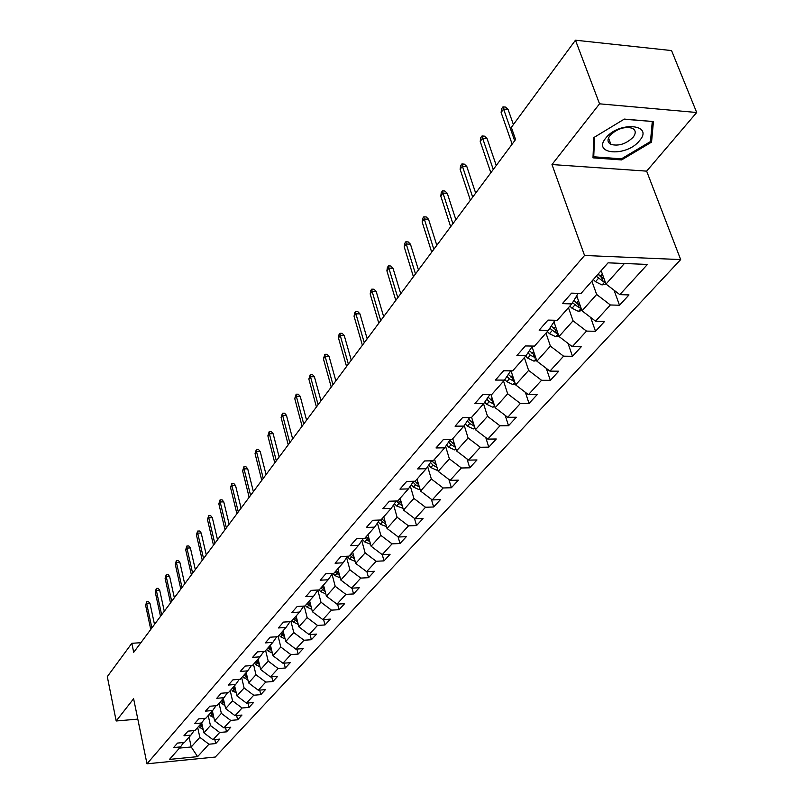 <?xml version="1.0" encoding="UTF-8"?>
<svg xmlns="http://www.w3.org/2000/svg" width="804" height="804" viewBox="0 0 804 804"><rect width="100%" height="100%" fill="white"/><g stroke="black" fill="none" stroke-linecap="round" stroke-linejoin="round"><path stroke-width="1.21" d="M696.696 112.5L599.543 103.827L551.986 164.539L646.647 171.141L696.696 112.5L671.561 50.572L575.463 40.2L511.334 127.384L515.585 139.524L133.705 652.335L131.826 643.3L107.304 676.636L116.178 720.987L137.806 719.118M646.647 171.141L680.666 259.591L215.281 757.046L146.991 763.8L584.548 255.481L680.666 259.591M197.593 756.644L208.95 744.213L215.723 743.569L219.834 739.097L213.04 739.73L219.683 732.474L226.517 731.841L230.758 727.248L223.884 727.871L230.708 720.404L237.622 719.791L241.974 715.057L235.029 715.671L242.054 707.992L249.039 707.389L253.521 702.535L246.496 703.128L253.722 695.229L260.787 694.646L265.4 689.641L258.295 690.214L265.732 682.083L272.878 681.521L277.621 676.365L270.445 676.928L278.104 668.556L285.33 668.003L290.214 662.697L282.958 663.24L290.837 654.607L298.153 654.084L303.188 648.617L295.842 649.14L303.972 640.245L311.369 639.733L316.555 634.105L309.128 634.597L317.51 625.432L324.997 624.949L330.343 619.13L322.836 619.603L331.479 610.146L339.047 609.683L344.574 603.693L336.966 604.136L345.891 594.367L353.559 593.945L359.257 587.744L351.559 588.166L360.775 578.086L368.533 577.684L374.423 571.282L366.634 571.674L376.161 561.252L384 560.88L390.091 554.278L382.212 554.639L392.061 543.866L400 543.524L406.291 536.69L398.312 537.012L408.502 525.866L416.542 525.565L423.055 518.5L414.975 518.781L425.517 507.254L433.657 506.982L440.401 499.666L432.22 499.917L443.145 487.968L451.376 487.747L458.36 480.159L450.089 480.37L461.395 467.988L469.747 467.817L476.983 459.948L468.601 460.109L480.33 447.275L488.782 447.145L496.289 438.994L487.797 439.105L499.967 425.788L508.53 425.708L516.329 417.246L507.726 417.306L520.369 403.467L529.032 403.447L537.132 394.663L528.419 394.663L541.554 380.292L550.338 380.332L558.75 371.197L549.926 371.126L563.584 356.182L572.478 356.293L581.232 346.785L572.287 346.655L586.508 331.097L595.523 331.278L604.628 321.389L595.573 321.178L610.377 304.977L619.512 305.239L628.999 294.927L619.824 294.646L647.431 264.436L608.065 262.828L581.031 293.44L571.574 293.138L562.378 303.641L571.785 303.902L557.293 320.314L547.976 320.092L539.152 330.173L548.428 330.354L534.529 346.092L525.324 345.951L516.861 355.619L526.007 355.73L512.661 370.855L503.585 370.785L495.445 380.071L504.48 380.111L491.636 394.643L482.691 394.643L474.862 403.578L483.777 403.558L471.425 417.537L462.591 417.588L455.064 426.18L463.858 426.1L451.969 439.567L443.255 439.677L436.009 447.949L444.682 447.818L433.225 460.782L424.623 460.943L417.648 468.913L426.2 468.732L415.165 481.234L406.673 481.445L399.94 489.133L408.392 488.902L397.749 500.952L389.357 501.214L382.865 508.63L391.206 508.359L380.925 519.997L372.654 520.288L366.383 527.454L374.614 527.143L364.694 538.379L356.514 538.71L350.464 545.635L358.594 545.283L348.996 556.147L340.926 556.519L335.077 563.202L343.107 562.82L333.831 573.322L325.861 573.724L320.193 580.197L328.122 579.784L319.148 589.945L311.279 590.367L305.801 596.628L313.63 596.186L304.947 606.025L297.168 606.487L291.862 612.547L299.601 612.075L291.189 621.603L283.5 622.085L278.365 627.954L286.013 627.462L277.852 636.698L270.265 637.2L265.28 642.899L272.837 642.376L264.938 651.33L257.431 651.863L252.597 657.37L260.064 656.838L252.396 665.521L244.989 666.074L240.295 671.42L247.682 670.858L240.235 679.29L232.909 679.862L228.366 685.048L235.662 684.475L228.436 692.656L221.19 693.239L216.768 698.284L223.984 697.691L216.969 705.631L209.804 706.244L205.512 711.138L212.648 710.525L205.834 718.243L198.749 718.866L194.578 723.63L201.633 722.997L195 730.504L188.005 731.137L183.945 735.771L190.92 735.127L184.478 742.424L177.553 743.067L173.604 747.569L180.508 746.916L169.473 759.408L197.593 756.644L191.231 746.976L199.844 737.358L197.673 727.479M571.785 303.902L578.207 293.349M591.885 281.149L596.658 294.475L582.016 310.816L576.88 296.214M610.377 304.977L596.658 294.475M595.573 321.178L582.016 310.816M548.428 330.354L555.001 320.253M568.468 307.661L573.051 320.816L559.001 336.504L554.016 321.962M586.508 331.097L573.051 320.816M572.287 346.655L559.001 336.504M545.976 333.117L550.398 346.112L536.891 361.177L532.047 346.715M532.479 346.062L526.007 355.73M563.584 356.182L550.398 346.112M549.926 371.126L536.891 361.177M524.369 357.599L528.62 370.413L515.635 384.905L511.032 370.835M510.711 370.835L504.48 380.111M541.554 380.292L528.62 370.413M528.419 394.663L515.635 384.905M503.575 381.136L507.676 393.789L495.174 407.739L490.993 394.643M489.787 394.643L483.777 403.558M520.369 403.467L507.676 393.789M507.726 417.306L495.174 407.739M483.556 403.799L487.515 416.291L475.476 429.728L471.606 417.326M469.657 417.547L463.858 426.1M499.967 425.788L487.515 416.291M487.797 439.105L475.476 429.728M464.25 425.527L468.099 437.969L456.501 450.903L452.763 438.662M450.28 439.587L444.682 447.818M480.33 447.275L468.099 437.969M468.601 460.109L456.501 450.903M445.617 446.431L449.386 458.853L438.2 471.335L434.582 459.245M431.607 460.813L426.2 468.732M461.395 467.988L449.386 458.853M450.089 480.37L438.2 471.335M427.658 466.601L431.336 478.993L420.542 491.043L417.045 479.104M413.618 481.274L408.392 488.902M443.145 487.968L431.336 478.993M432.22 499.917L420.542 491.043M410.321 486.078L413.909 498.44L403.497 510.068L400.111 498.279M396.261 501.003L391.206 508.359M425.517 507.254L413.909 498.44M414.975 518.781L403.497 510.068M393.588 504.892L397.096 517.213L387.025 528.449L383.749 516.801M379.498 520.047L374.614 527.143M408.502 525.866L397.096 517.213M398.312 537.012L387.025 528.449M377.418 523.082L380.835 535.353L371.106 546.217L367.93 534.71M363.318 538.439L358.594 545.283M392.061 543.866L380.835 535.353M382.212 554.639L371.106 546.217M361.78 540.67L365.127 552.891L355.71 563.403L352.634 552.026M347.68 556.207L343.107 562.82M376.161 561.252L365.127 552.891M366.634 571.674L355.71 563.403M346.655 557.695L349.921 569.865L340.806 580.036L337.831 568.8M332.565 573.393L328.122 579.784M360.775 578.086L349.921 569.865M351.559 588.166L340.806 580.036M332.012 574.177L335.208 586.287L326.384 596.136L323.489 585.031M317.932 590.005L313.63 596.186M345.891 594.367L335.208 586.287M336.966 604.136L326.384 596.136M317.841 590.136L320.957 602.186L312.404 611.723L309.6 600.759M303.771 606.095L299.601 612.075M331.479 610.146L320.957 602.186M322.836 619.603L312.404 611.723M304.224 606.065L307.148 617.603L298.867 626.849L296.133 615.995M290.053 621.673L286.013 627.462M317.51 625.432L307.148 617.603M309.128 634.597L298.867 626.849M291.038 621.613L293.761 632.537L285.732 641.502L283.078 630.778M276.757 636.768L272.837 642.376M303.972 640.245L293.761 632.537M295.842 649.14L285.732 641.502M278.164 636.346L280.787 647.019L272.988 655.722L270.415 645.12M263.873 651.401L260.064 656.838M290.837 654.607L280.787 647.019M282.958 663.24L272.988 655.722M265.642 650.526L268.194 661.079L260.627 669.521L258.124 659.039M251.381 665.591L247.682 670.858M278.104 668.556L268.194 661.079M270.445 676.928L260.627 669.521M253.491 664.285L255.963 674.727L248.617 682.918L246.185 672.556M239.25 679.36L235.662 684.475M265.732 682.083L255.963 674.727M258.295 690.214L248.617 682.918M241.682 677.651L244.094 687.973L236.959 695.942L234.587 685.691M227.482 692.726L223.984 697.691M253.722 695.229L244.094 687.973M246.496 703.128L236.959 695.942M230.215 690.636L232.557 700.847L225.622 708.585L223.311 698.455M216.045 705.711L212.648 710.525M242.054 707.992L232.557 700.847M235.029 715.671L225.622 708.585M219.06 703.259L221.351 713.359L214.608 720.886L212.356 710.857M204.94 718.324L201.633 722.997M230.708 720.404L221.351 713.359M223.884 727.871L214.608 720.886M208.216 715.54L210.447 725.53L203.894 732.846L201.693 722.917M194.136 730.585L190.92 735.127M219.683 732.474L210.447 725.53M213.04 739.73L203.894 732.846M189.101 737.188L191.231 746.976L179.463 748.102M183.634 742.504L180.508 746.916M208.95 744.213L199.844 737.358M599.543 103.827L575.463 40.2M551.986 164.539L584.548 255.481M146.991 763.8L133.615 698.726L116.178 720.987M140.881 642.697L131.826 643.3M601.151 270.657L605.995 284.053L624.417 263.501M619.824 294.646L605.995 284.053M215.723 743.569L214.829 739.569M226.517 731.841L225.582 727.72M237.622 719.791L236.637 715.53M249.039 707.389L248.014 702.997M260.787 694.646L259.712 690.103M272.878 681.521L271.742 676.827M285.33 668.003L284.134 663.149M298.153 654.084L296.897 649.059M311.369 639.733L310.053 634.537M324.997 624.949L323.6 619.562M339.047 609.683L337.579 604.106M353.559 593.945L352.001 588.146M368.533 577.684L366.895 571.664M384 560.88L382.272 554.629M400 543.524L398.111 536.861M416.542 525.565L414.472 518.399M433.657 506.982L431.386 499.274M451.376 487.747L448.883 479.455M469.747 467.817L467.003 458.893M488.782 447.145L485.767 437.557M508.53 425.708L505.213 415.387M529.032 403.447L525.384 392.342M550.338 380.332L546.308 368.373M572.478 356.293L568.036 343.408M595.523 331.278L590.608 317.379M619.512 305.239L614.065 290.234M624.326 119.082L593.824 137.574L592.99 157.855L621.613 159.926L651.552 142.127L653.431 121.565L624.326 119.082M650.637 139.765L651.552 142.127M621.18 158.8L621.613 159.926M154.499 624.417L150.036 603.633L146.71 603.824L151.876 627.944M145.614 605.342L146.71 601.804L146.71 603.824L145.614 605.342L150.76 629.431M146.71 601.804L148.549 601.704L150.036 603.633M203.211 729.761L198.578 726.454M202.357 725.922L200.658 724.102M199.854 725.017L202.749 727.7M605.834 138.027C591.714 154.659 626.698 157.182 639.502 140.69C654.315 124.077 618.708 121.022 605.834 138.027M610.055 135.454C607.08 139.504 607.372 142.489 610.929 144.408C618.678 146.348 626.075 143.976 633.09 137.293C636.195 133.162 635.884 130.117 632.175 128.178C624.326 126.339 616.949 128.761 610.055 135.454M652.275 121.635L650.476 141.554L621.462 158.82L593.734 156.79L594.548 137.132L624.085 119.233L652.205 121.464M593.101 155.112L593.734 156.79M164.287 611.261L159.715 590.277L156.358 590.448L161.644 614.819M155.232 592.015L156.338 588.417L156.358 590.448L155.232 592.015L160.509 616.346M156.338 588.417L158.207 588.327L159.715 590.277M174.347 597.754L169.654 576.548L166.267 576.709L171.694 601.332M165.101 578.317L166.237 574.669L166.267 576.709L165.101 578.317L170.518 602.899M166.237 574.669L168.126 574.579L169.654 576.548M213.924 717.871L209.14 714.495M213.05 713.972L211.271 712.083M210.447 713.017L213.462 715.781M224.949 705.641L219.994 702.204M224.055 701.681L222.185 699.721M221.341 700.686L224.467 703.52M184.699 583.865L179.875 562.438L176.448 562.599L182.016 587.463M175.262 564.247L176.408 560.539L176.448 562.599L175.262 564.247L180.81 589.081M176.408 560.539L178.317 560.458L179.875 562.438M195.332 569.584L190.387 547.936L186.92 548.077L192.628 573.202M185.694 549.775L186.87 546.016L186.92 548.077L185.694 549.775L191.392 574.87M186.87 546.016L188.789 545.936L190.387 547.936M206.276 554.891L201.191 533.012L197.683 533.142L203.553 558.539M196.427 534.891L197.623 531.072L197.683 533.142L196.427 534.891L202.276 560.247M197.623 531.072L199.573 531.002L201.191 533.012M236.296 693.068L231.16 689.561M235.361 689.048L233.421 687.008M232.547 688.003L235.793 690.917M247.964 680.134L242.647 676.556M247.009 676.053L244.969 673.933M244.064 674.948L247.451 677.953M259.983 666.817L255.963 664.777L254.466 663.179M258.988 662.667L256.858 660.466M255.933 661.521L259.451 664.606M217.532 539.765L212.316 517.665L208.769 517.786L214.799 543.434M207.472 519.575L208.688 515.696L208.769 517.786L207.472 519.575L213.482 545.202M208.688 515.696L210.658 515.635L212.316 517.665M272.355 653.099L268.154 651.019L266.637 649.391M271.33 648.898L269.099 646.607M268.144 647.692L271.812 650.858M229.13 524.198L223.763 501.867L220.175 501.967L226.376 527.896M218.839 503.817L220.085 499.867L220.175 501.967L218.839 503.817L225.019 529.715M220.085 499.867L222.075 499.807L223.763 501.867M285.108 638.979L280.717 636.848L279.179 635.2M284.053 634.708L281.712 632.326M280.727 633.441L284.546 636.708M241.069 508.158L235.562 485.586L231.924 485.676L238.296 511.887M230.547 487.586L231.813 483.566L231.924 485.676L230.547 487.586L236.899 513.756M231.813 483.566L233.833 483.516L235.562 485.586M298.254 624.417L293.661 622.236L292.093 620.567M297.168 620.075L294.716 617.613M293.701 618.758L297.671 622.115M253.371 491.636L247.702 468.822L244.034 468.893L250.587 495.385M242.617 470.863L243.903 466.772L244.034 468.893L242.617 470.863L249.15 497.314M243.903 466.772L245.944 466.732L247.702 468.822M311.811 609.402L307.007 607.181L305.419 605.492M310.686 605L308.113 602.437M307.068 603.623L311.218 607.07M266.054 474.601L260.225 451.536L256.506 451.597L263.25 478.37M255.049 453.617L256.365 449.466L256.506 451.597L255.049 453.617L261.772 480.36M256.365 449.466L258.426 449.436L260.225 451.536M325.801 593.915L320.776 591.644L319.158 589.935M324.645 589.443L321.942 586.779M320.866 588.005L325.188 591.553M279.139 457.034L273.139 433.718L269.37 433.758L276.315 460.823M267.873 435.848L269.209 431.617L269.37 433.758L267.873 435.848L274.787 462.873M269.209 431.617L271.3 431.597L273.139 433.718M340.243 577.915L334.987 575.614L332.866 573.373M339.047 573.393L336.213 570.619M335.097 571.885L339.62 575.533M292.646 438.904L286.455 415.336L282.646 415.356L289.802 442.713M281.098 417.507L282.465 413.206L282.646 415.356L281.098 417.507L288.224 444.833M282.465 413.206L284.576 413.196L286.455 415.336M355.157 561.373L349.66 559.061L347.378 556.649M353.931 556.81L350.956 553.936M349.8 555.242L354.514 559.001M306.585 420.18L300.214 396.352L296.354 396.352L303.731 424.02M294.746 398.573L296.153 394.191L296.354 396.352L294.746 398.573L302.093 426.21M296.153 394.191L298.284 394.201L300.214 396.352M370.574 544.278L364.815 541.966L362.544 539.564M369.307 539.685L366.182 536.7M364.986 538.047L369.92 541.916M320.987 400.844L314.414 376.754L310.505 376.734L318.113 404.703M308.857 379.026L310.284 374.563L310.505 376.734L308.857 379.026L316.424 406.965M310.284 374.563L312.444 374.574L314.414 376.754M386.503 526.61L380.483 524.288L378.222 521.907M385.206 521.977L381.92 518.871M380.443 520.017L385.84 524.248M335.861 380.855L329.087 356.494L325.138 356.453L332.977 384.744M323.419 358.825L324.876 354.283L325.138 356.453L323.419 358.825L331.238 387.076M324.876 354.283L327.077 354.303L329.087 356.494M402.995 508.329L396.684 506.007L394.432 503.656M401.658 503.666L398.201 500.44M396.181 501.113L402.322 505.977M351.258 360.192L344.253 335.559L340.253 335.489L348.353 364.091M338.484 337.941L338.997 334.675L339.971 333.308L340.253 335.489L338.484 337.941L346.554 366.513M339.971 333.308L342.192 333.348L344.253 335.559M420.07 489.425L419.075 489.656L413.447 487.093L411.226 484.762M418.693 484.722L414.924 481.234M413.025 482.129L415.537 484.742L419.376 487.073M367.177 338.806L359.951 313.892L355.901 313.801L364.262 342.725M354.072 316.344L354.574 313.027L355.589 311.61L355.901 313.801L354.072 316.344L362.393 345.228M355.589 311.61L357.84 311.671L359.951 313.892M437.748 469.837L436.522 470.129L430.813 467.506L428.612 465.214M436.341 465.104L431.718 460.813M430.472 462.471L432.964 465.074L436.914 467.456L436.18 465.003M383.669 316.665L376.192 291.47L372.091 291.349L380.734 320.605M370.192 293.983L370.704 290.626L371.749 289.159L372.091 291.349L370.192 293.983L378.805 323.198M371.749 289.159L374.031 289.229L376.192 291.47M456.079 449.547L454.602 449.898L448.803 447.215L446.622 444.954M454.622 444.773L449.778 440.321M448.552 442.12L451.034 444.692L455.365 447.185M400.744 293.731L393.015 268.255L388.865 268.094L397.799 297.691M386.895 270.827L387.407 267.42L388.493 265.903L388.865 268.094L386.895 270.827L395.799 300.374M388.493 265.903L390.804 265.993L393.015 268.255M475.094 428.502L473.345 428.924L467.446 426.17L465.305 423.959M473.596 423.698L468.571 419.145M467.305 421.015L469.767 423.557L474.36 426.12M418.452 269.963L410.452 244.185L406.241 244.004L415.487 273.933M404.211 246.828L404.713 243.381L405.839 241.803L406.241 244.004L404.211 246.828L413.417 276.717M405.839 241.803L408.181 241.914L410.452 244.185M494.832 406.673L492.782 407.176L486.792 404.352L484.691 402.191M493.284 401.829L488.068 397.186M486.762 399.126L489.194 401.638L494.058 404.251M436.813 245.3L428.532 219.231L424.271 219.01L433.838 249.29M422.15 221.944L422.653 218.447L423.829 216.819L424.271 219.01L422.15 221.944L431.688 252.175M423.829 216.819L426.2 216.939L428.532 219.231M511.475 372.202L510.48 371.177M515.344 384.021L512.962 384.583L506.872 381.689L504.832 379.588M513.736 379.126L508.329 374.383M506.972 376.403L509.374 378.875L514.53 381.528M455.868 219.703L447.295 193.332L442.974 193.081L452.893 223.703M440.783 196.116L441.275 192.568L442.501 190.88L442.974 193.081L440.783 196.116L450.662 226.708M442.501 190.88L444.893 191.02L447.295 193.332M532.61 348.383L531.615 347.368M536.65 360.473L533.926 361.127L527.736 358.152L525.705 356.082M535.002 355.539L529.374 350.705M527.967 352.805L530.328 355.227L535.796 357.901M475.666 193.121L466.782 166.438L462.4 166.147L472.682 197.131M460.119 169.302L460.622 165.704L461.878 163.956L462.4 166.147L460.119 169.302L470.36 200.246M461.878 163.956L464.31 164.117L466.782 166.438M554.579 323.62L553.584 322.605M558.83 335.992L555.725 336.725L549.423 333.68L547.353 331.57M557.122 331.017L551.273 326.082M549.805 328.273L556.499 333.358L557.906 333.318M496.249 165.483L487.033 138.499L482.591 138.157L493.264 169.493M480.219 141.444L480.712 137.796L482.028 135.966L482.591 138.157L480.219 141.444L490.842 172.739M482.028 135.966L484.49 136.157L487.033 138.499M577.453 297.852L576.468 296.847M581.915 310.515L578.398 311.349L571.996 308.223L569.875 306.073M580.146 305.49L574.056 300.475L577.764 304.083M572.548 302.756L579.252 307.832L580.93 307.711M513.394 124.58L508.088 109.434L503.585 109.053L514.66 140.75M501.113 112.47L501.606 108.761L502.972 106.862L503.585 109.053L501.113 112.47L512.148 144.127M502.972 106.862L505.475 107.083L508.088 109.434M605.965 283.983L602.005 284.928L595.493 281.712L593.322 279.521M604.136 278.918L598.096 274.114M596.246 276.214L602.96 281.259L604.899 281.018M602.96 281.259L601.643 277.611L598.025 274.194M199.965 727.952L201.241 726.514M210.547 716.012L211.854 714.535M221.422 703.741L222.768 702.224M232.607 691.118L233.994 689.561M244.114 678.134L245.542 676.536M255.963 664.777L257.421 663.119M268.154 651.019L269.662 649.31M283.259 633.974L283.742 633.431M280.717 636.848L282.274 635.09M296.284 619.281L296.817 618.688M293.661 622.236L295.269 620.427M309.711 604.136L310.294 603.472M307.007 607.181L308.666 605.311M323.57 588.498L324.203 587.774M320.776 591.644L322.484 589.724M337.861 572.368L338.564 571.574M334.987 575.614L336.745 573.624M352.634 555.705L353.398 554.85M349.66 559.061L351.479 557.011M367.89 538.499L368.714 537.554M364.815 541.966L366.694 539.846M383.659 520.701L384.563 519.685M380.483 524.288L382.423 522.097M402.362 508.49L402.874 507.917M399.97 502.299L400.945 501.193M396.684 506.007L398.694 503.736M419.216 489.626L419.899 488.862M416.854 483.254L417.909 482.058M413.447 487.093L415.537 484.742M436.662 470.099L437.537 469.124M434.331 463.526L435.477 462.24M430.813 467.506L432.964 465.074M454.742 449.868L455.818 448.672M452.451 443.094L453.687 441.697M448.803 447.215L451.034 444.692M454.26 444.552L455.044 447.124M473.486 428.894L474.772 427.457M471.234 421.899L472.571 420.391M467.446 426.17L469.767 423.557M472.993 423.336L473.837 426.05M492.932 407.136L494.44 405.447M490.721 399.91L492.159 398.292M486.792 404.352L489.194 401.638M492.43 401.327L493.344 404.181M513.113 384.553L514.872 382.583M510.952 377.086L512.5 375.337M506.872 381.689L509.374 378.875M512.61 378.463L513.595 381.468M534.087 361.086L536.107 358.825M531.977 353.368L533.645 351.489M527.736 358.152L530.328 355.227M533.565 354.705L534.63 357.88M555.886 336.695L558.187 334.112M553.835 328.705L555.634 326.675M549.423 333.68L552.127 330.635M555.343 329.992L556.499 333.358M578.558 311.319L581.171 308.394M576.589 303.038L578.518 300.867M571.996 308.223L574.8 305.058M578.006 304.264L579.252 307.832M602.176 284.887L605.111 281.601M600.276 276.315L602.357 273.973M595.493 281.712L598.417 278.415M608.497 137.976L610.929 144.408"/></g></svg>
